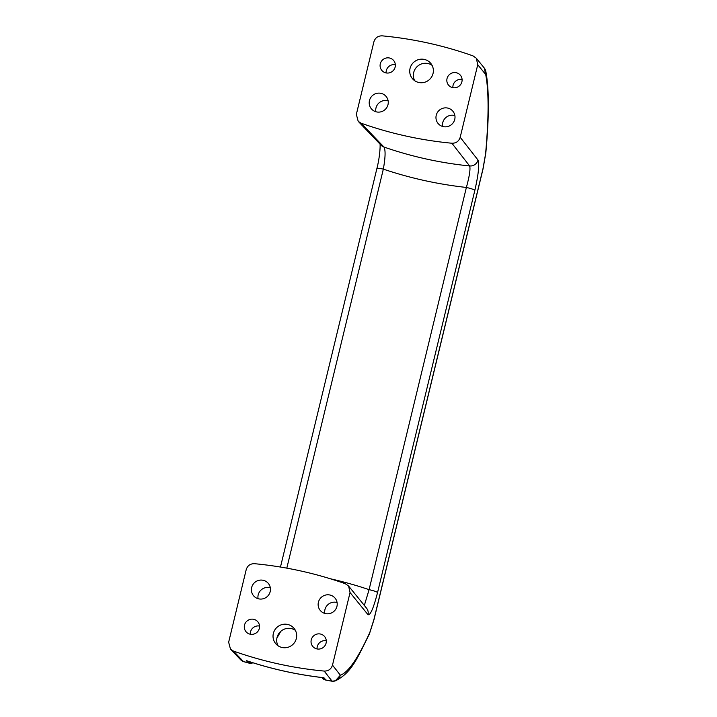 <?xml version="1.0" encoding="UTF-8"?>
<svg xmlns="http://www.w3.org/2000/svg" width="717" height="717" viewBox="0 0 717 717"><rect width="100%" height="100%" fill="white"/><g stroke="black" fill="none" stroke-linecap="round" stroke-linejoin="round"><path stroke-width="1.08" d="M252.671 662.696A5.781 5.655 138.4 0 1 248.423 662.947L249.247 663.198M330.223 578.736A404.415 395.865 138.4 0 1 369.085 589.652A7.699 0.914 -166.4 0 1 377.563 592.484C373.539 608.106 370.357 615.509 368.009 614.693L350.048 592.556L332.491 665.134C331.173 669.149 328.413 671.13 324.192 671.076L332.043 681.123L325.984 680.057A5.781 5.655 138.4 0 1 322.417 678.219L321.808 677.529M230.498 649.172L240.607 659.73L243.502 661.585L233.375 651.036L230.498 649.172L228.651 642.217L246.209 569.639C247.517 565.614 250.287 563.634 254.508 563.696A385.154 377.017 -41.6 0 1 345.325 583.737L348.605 586.049L350.048 592.556M332.491 665.134L340.378 675.199C339.033 679.205 336.255 681.177 332.043 681.123L331.397 681.06M460.189 137.288C458.88 141.312 456.111 143.292 451.889 143.23L469.635 165.95A7.699 7.555 -38.1 0 0 477.997 160.034L460.189 137.288L477.746 64.709L485.696 74.505L484.244 67.998L476.303 58.202L477.746 64.709M477.997 160.034C479.565 164.076 478.517 174.159 474.86 190.292A7.699 0.914 -166.4 0 0 466.382 187.451L369.085 589.652L364.335 605.444M322.417 678.219L325.76 680.101L331.63 681.141A7.699 7.699 0 0 0 335.278 680.89L340.378 675.199C348.274 672.465 358.079 658.251 369.784 632.555A7.699 6.193 24.4 0 1 369.363 634.079L373.969 619.721L483.025 168.952L485.821 152.954A7.699 4.956 -174.7 0 1 485.579 153.904C488.869 117.651 488.904 91.184 485.696 74.505L485.821 71.35C489.191 89.222 489.191 116.423 485.821 152.954M373.969 619.721A7.699 0.914 13.6 0 0 373.916 619.569L482.971 168.8L485.579 153.904M379.911 143.382C380.458 143.992 380.135 155.939 376.9 168.495A7.699 0.914 13.6 0 1 383.335 169.131C385.423 157.435 385.629 150.077 383.971 147.048L361.072 123.19L358.195 121.325L356.349 114.37L373.907 41.792C375.224 37.768 377.984 35.787 382.206 35.85A385.154 377.017 -41.6 0 1 473.023 55.89L476.303 58.202M244.631 661.916L248.423 662.947L246.361 660.617A385.154 377.017 -41.6 0 0 323.914 677.735L325.984 680.057M485.463 70.158L485.821 71.35A7.699 7.699 0 0 0 484.244 67.998M252.904 662.768A5.781 5.682 78.2 0 1 251.604 663.207L244.085 661.818A7.699 7.699 0 0 1 240.607 659.73M336.945 606.349A9.626 9.429 -41.6 0 0 321.413 597.252A9.626 9.429 -41.6 0 0 329.928 613.501A9.626 9.429 -41.6 0 0 336.945 606.349M270.192 591.624A9.626 9.429 -41.6 0 0 254.66 582.527A9.626 9.429 -41.6 0 0 263.175 598.767A9.626 9.429 -41.6 0 0 270.192 591.624M326.092 643.113A7.699 7.537 -41.6 0 0 313.67 635.836A7.699 7.537 -41.6 0 0 320.481 648.831A7.699 7.537 -41.6 0 0 326.092 643.113M259.339 628.388A7.699 7.537 -41.6 0 0 246.917 621.11A7.699 7.537 -41.6 0 0 253.728 634.106A7.699 7.537 -41.6 0 0 259.339 628.388M273.356 633.434A11.938 11.687 138.4 0 1 293.782 628.047A11.938 11.687 138.4 0 1 292.608 644.708A11.938 11.687 138.4 0 1 273.356 633.434M233.375 651.036A385.154 377.017 -41.6 0 0 324.192 671.076M369.363 634.079C357.048 658.582 351.635 672.887 335.278 680.89L331.854 681.15M395.139 67.084A7.699 7.537 -41.6 0 0 382.717 59.807A7.699 7.537 -41.6 0 0 389.528 72.802A7.699 7.537 -41.6 0 0 395.139 67.084M461.891 81.81A7.699 7.537 -41.6 0 0 449.469 74.532A7.699 7.537 -41.6 0 0 456.272 87.537A7.699 7.537 -41.6 0 0 461.891 81.81M387.996 104.664A9.626 9.429 -41.6 0 0 372.473 95.567A9.626 9.429 -41.6 0 0 380.978 111.816A9.626 9.429 -41.6 0 0 387.996 104.664M454.748 119.389A9.626 9.429 -41.6 0 0 439.225 110.301A9.626 9.429 -41.6 0 0 447.731 126.542A9.626 9.429 -41.6 0 0 454.748 119.389M410.052 68.42A11.938 11.687 138.4 0 1 430.478 63.024A11.938 11.687 138.4 0 1 429.304 79.695A11.938 11.687 138.4 0 1 410.052 68.42M361.072 123.19A385.154 377.017 -41.6 0 0 451.889 143.23M337.08 602.54A9.626 9.429 -41.6 0 0 324.801 613.438M270.327 587.806A9.626 9.429 -41.6 0 0 258.048 598.704M326.289 640.774A7.699 7.537 -41.6 0 0 317.075 648.957M259.536 626.049A7.699 7.537 -41.6 0 0 250.332 634.222M278.008 645.73A11.938 11.687 138.4 0 1 295.359 630.333M395.336 64.745A7.699 7.537 -41.6 0 0 386.122 72.919M462.08 79.479A7.699 7.537 -41.6 0 0 452.875 87.653M388.139 100.855A9.626 9.429 -41.6 0 0 375.851 111.753M454.892 115.58A9.626 9.429 -41.6 0 0 442.604 126.479M414.695 80.716A11.938 11.687 138.4 0 1 432.055 65.31M358.195 121.325L381.059 145.184A7.699 7.511 -43.8 0 0 383.971 147.048A385.154 377.017 -41.6 0 0 469.635 165.95C470.594 168.827 469.51 175.997 466.382 187.451A404.415 395.865 138.4 0 1 383.335 169.131L286.809 568.142M323.098 677.673L323.107 677.682C297.116 674.688 271.77 669.086 247.06 660.877L247.042 660.868M280.006 632.08A263.829 43.997 -77.6 0 1 277.21 636.839M377.563 592.484L474.86 190.292M373.916 619.569L369.784 632.555M368.009 614.693A7.699 7.564 -39 0 0 366.557 608.186L348.605 586.049M280.795 631.318L276.896 638.103M253.092 662.822L251.604 663.207M376.9 168.495L280.472 567.048"/></g></svg>
